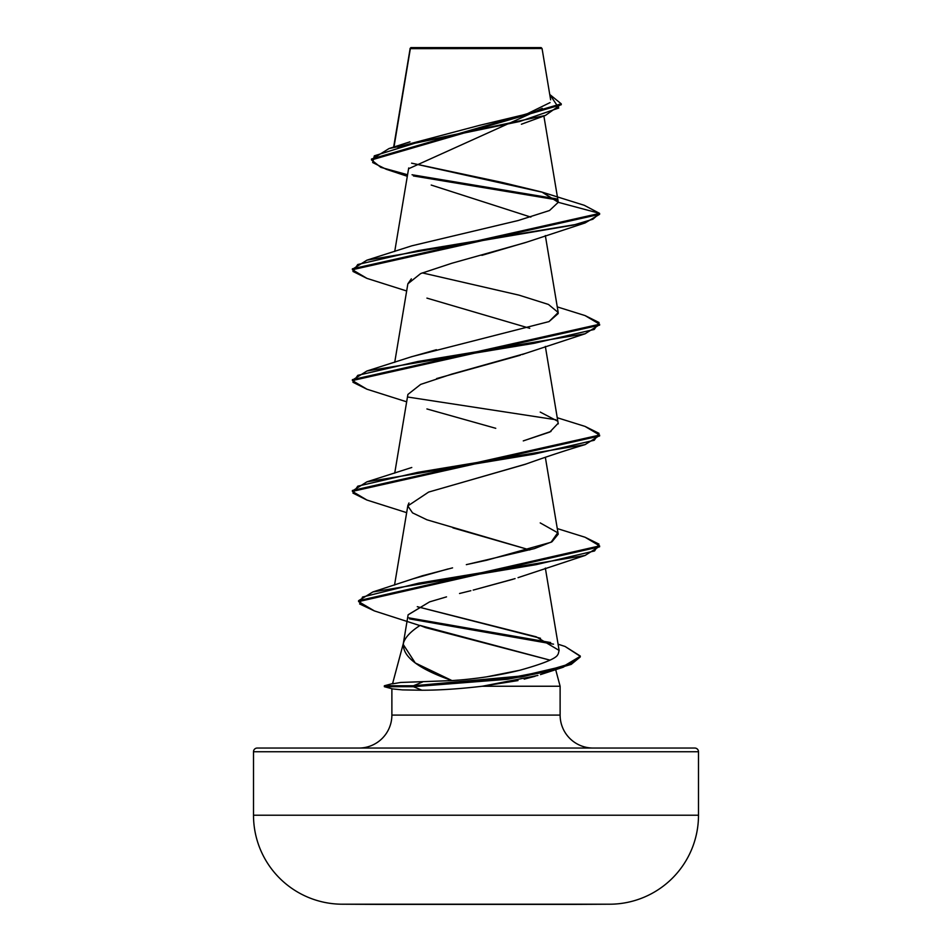 <?xml version="1.0" encoding="UTF-8"?>
<svg xmlns="http://www.w3.org/2000/svg" width="952" height="952" viewBox="0 0 952 952"><rect width="100%" height="100%" fill="white"/><g stroke="black" fill="none" stroke-linecap="round" stroke-linejoin="round"><path stroke-width="1.43" d="M341.97 904.21L610.03 904.21A89 89 0 0 0 698.494 815.209L253.506 815.209A89 89 0 0 0 341.97 904.21A22249.371 22249.371 0 0 0 378.658 904.4A22249.371 22249.371 0 0 1 341.97 904.21L610.03 904.21A22249.371 22249.371 0 0 1 573.342 904.4A22249.371 22249.371 0 0 0 610.03 904.21M410.264 48.195L542.057 48.516L541.141 47.6L410.859 47.6L541.141 47.6L542.057 48.516L410.336 48.647L394.782 142.288M580.232 656.487L563.191 667.245L521.363 676.979L413.477 686.701L384.358 686.701L384.358 685.773L384.358 686.701L392.76 688.951L402.517 689.891L392.76 688.951M698.494 815.209L698.494 751.747L253.506 751.747L253.506 815.209L698.494 815.209L698.494 751.747A3.713 3.713 0 0 0 694.782 748.046L257.219 748.046A3.713 3.713 0 0 0 253.506 751.747L698.494 751.747A3.713 3.713 0 0 0 694.782 748.046L257.219 748.046A3.713 3.713 0 0 0 253.506 751.747L253.506 815.209M593.084 748.046A32.963 32.963 0 0 1 560.121 715.083L560.121 686.237L482.295 686.237C459.721 688.879 439.61 690.212 421.938 690.224L402.517 689.891L421.938 690.224C439.61 690.212 459.721 688.879 482.295 686.237L560.121 686.237L560.121 715.083A32.963 32.963 0 0 0 593.084 748.046M403.172 644.361L415.262 662.961L452.033 680.597L400.649 682.465L392.522 683.857L400.649 682.465L452.033 680.597C418.19 668.804 401.982 656.309 403.446 643.1C405.147 637.352 410.693 631.462 420.07 625.44L549.887 660.117L425.615 627.618L420.07 625.44M403.279 643.695L392.593 683.572L403.279 643.695M555.67 669.625L560.121 686.237L555.67 669.625M391.879 688.712L391.879 715.083L560.121 715.083L391.879 715.083L391.879 689.772M542.259 108.373L408.836 168.647M525.956 242.367L481.879 255.35M411.347 278.853L407.861 283.815L420.689 273.557L451.783 263.276L525.076 242.7L585.099 222.946L417.892 250.662L357.762 264.513L352.966 271.439L366.901 278.365L406.659 290.979M524.826 353.632L522.351 354.525M520.316 355.227L436.623 378.563M407.896 394.437L420.653 384.406L451.76 374.112L525.076 353.537L585.099 333.783L417.892 361.486L357.773 375.35L352.966 382.276L366.901 389.201L406.659 401.815M526.004 464.029L472.835 479.356M408.967 502.977L407.861 505.488L394.544 585.052M452.938 527.872L529.752 549.958L426.924 519.792L412.537 512.866L407.813 505.94L428.638 492.077L525.076 464.374C546.567 456.662 566.583 450.082 585.099 444.62L417.892 472.323L357.773 486.174L352.966 493.1L366.901 500.038L406.659 512.652M512.854 579.304L473.192 590.097L515.068 578.614M459.53 593.501L470.847 590.704M468.705 591.228L465.314 592.061M408.11 614.837L429.59 601.878L446.524 596.868M429.59 601.878L408.122 614.766L403.184 644.29M486.674 676.836L519.756 670.267C498.277 675.575 475.702 679.014 452.033 680.597L458.043 680.121M558.217 654L559.121 650.43L536.214 636.805L417.285 606.698L540.522 638.28M412.775 578.887L448.166 568.927M466.325 564.655L534.393 548.614L551.993 541.759L558.217 534.191L545.341 457.234M558.193 423.235L549.78 432.065L523.279 440.895L551.006 431.446M558.265 423.854L545.341 346.397M410.99 356.929L436.421 349.717M558.241 313.517L549.018 321.597L558.205 312.506L548.459 304.45L519.054 295.156L422.26 272.879M366.948 278.377L352.395 269.725L599.605 214.319L599.605 213.391L558.265 202.312L541.878 192.054L502.037 182.415L411.585 163.161L542.569 192.28L558.265 202.312L549.506 210.523L518.209 220.519L411.776 245.83L366.901 260.17L573.413 225.089L592.882 219.234L599.605 213.391L584.242 205.287M393.997 147.001L410.336 48.647M397.531 147.06L479.558 125.343L526.539 114.109L550.054 102.602M410.288 48.385L421.795 48.409L410.288 48.385M529.467 48.492L542.057 48.516L529.467 48.492M431.208 185.057L530.835 217.104M557.372 199.944L413.43 175.953L557.372 199.944M407.301 176.287L386.203 169.266L372.672 162.542L374.326 155.819L417.654 142.36L545.401 115.454L561.204 104.28M410.026 49.218L410.122 48.6L410.026 49.218M410.003 48.73L410.05 50.373M371.506 159.936L371.506 159.008L561.24 103.828L561.24 104.744L371.506 159.936L380.788 167.338L407.563 174.74M556.301 198.813L412.049 174.751L556.301 198.813M561.24 103.828L549.756 94.486L558.8 108.004L519.566 121.523L389.011 148.56L371.542 159.472M542.783 192.34L584.278 205.299L599.605 213.391L352.395 268.809L352.395 269.725M518.007 680.573L482.295 686.237L537.892 675.444M535.06 676.289L524.183 679.145M358.916 748.046A32.963 32.963 0 0 0 391.879 715.083M384.358 686.701L413.477 686.701L421.938 690.224L413.477 686.701L507.654 679.264L545.996 671.826L571.2 664.389L580.268 656.951L580.268 656.023L571.2 663.461L545.996 670.898L507.654 678.336L413.477 685.773L413.477 686.701L413.477 685.773L521.91 675.956L563.822 666.126L580.256 656.309L565.107 646.479L558.074 644.195M518.055 577.65L585.099 555.456L418.618 583.171L362.533 597.035L359.63 603.961L374.338 610.898L419.856 625.571M495.754 428.305L426.924 408.955M529.752 328.297L426.924 298.119M558.265 202.312L599.605 213.391L599.605 214.319L585.099 222.946M599.57 324.692L585.099 333.783M599.57 435.516L585.099 444.62M599.57 546.353L585.099 555.456M409.55 618.895L553.54 644.171L409.55 618.895M585.052 315.576L599.605 324.227L352.395 379.646L352.395 380.562L599.605 325.156L599.605 324.227M408.11 397.091L555.909 419.749M585.052 426.413L599.605 435.064L352.395 490.482L352.395 491.399L599.605 435.98L599.605 435.064M585.063 537.249L599.605 545.889L358.583 600.688L372.827 591.965L536.297 564.619L594.583 550.934L598.975 544.104L585.099 537.261L557.277 528.574M408.777 617.836L550.673 642.552L408.777 617.836M565.072 646.467L580.268 656.023M374.374 610.91L358.583 601.605L599.605 546.817L599.605 545.889M366.937 500.05L352.395 491.399M366.937 389.213L352.395 380.562M549.018 321.597L411.764 356.667L366.901 371.006L534.108 343.303L594.226 329.452L599.034 322.514L585.099 315.588L557.277 306.901M540.224 412.073L556.968 420.843M540.224 522.91L557.705 532.763L551.053 542.259L486.936 560.169L467.396 564.405M452.569 567.868L422.283 575.793L372.827 591.965M557.777 654.595C556.444 658.344 543.77 663.568 519.756 670.267M422.676 681.941L413.477 685.773L384.358 685.773L413.477 685.773L422.676 681.941M352.43 490.935L366.901 481.843L534.108 454.14L594.238 440.276L599.034 433.35L585.099 426.425L557.277 417.738M352.43 380.098L366.901 371.006M352.43 269.273L366.901 260.17M378.658 904.4L573.342 904.4L378.658 904.4M410.169 48.362L393.652 147.108M543.878 115.989L558.217 201.741M408.705 167.957L394.723 251.483M545.341 235.56L558.205 312.506M407.861 283.815L394.723 362.319M407.861 394.64L394.723 473.156M545.341 568.07L559.121 650.43M550.637 99.781L542.057 48.516M521.398 124.236L545.401 115.454M409.955 141.848L389.011 148.56M540.462 674.611L563.191 667.245M358.583 600.688L358.583 601.605M411.776 467.492L366.901 481.843M393.545 683.322L384.358 685.773"/></g></svg>
